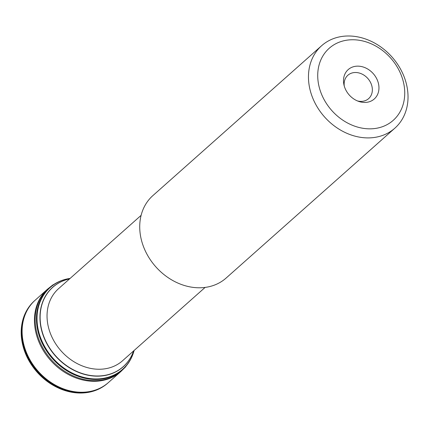 <?xml version="1.0" encoding="UTF-8"?>
<svg xmlns="http://www.w3.org/2000/svg" width="429" height="429" viewBox="0 0 429 429"><rect width="100%" height="100%" fill="white"/><g stroke="black" fill="none" stroke-linecap="round" stroke-linejoin="round"><path stroke-width="0.64" d="M58.022 282.078A54.885 44.906 48.4 0 0 57.491 282.336A54.885 44.906 48.4 0 0 52.418 358.58A54.885 44.906 48.4 0 0 128.727 362.543A54.885 44.906 48.4 0 0 129.049 362.049M129.467 361.379A54.874 44.9 -131.6 0 1 128.743 362.521A54.874 44.9 -131.6 0 1 52.44 358.564A54.874 44.9 -131.6 0 1 57.513 282.33A54.874 44.9 -131.6 0 1 58.623 281.789M134.004 350.906L134.121 350.477A54.837 44.868 -131.6 0 1 134.004 350.906A54.837 44.868 -131.6 0 1 130.035 360.435A54.837 44.868 -131.6 0 1 52.563 358.451A54.837 44.868 -131.6 0 1 59.738 281.29A54.837 44.868 -131.6 0 1 69.664 278.475A54.837 44.868 -131.6 0 1 70.109 278.41L69.664 278.475M134.1 350.493A54.644 44.707 -131.6 0 1 52.923 358.135A54.644 44.707 -131.6 0 1 70.093 278.426A54.681 44.739 48.4 0 0 52.853 358.199A54.681 44.739 48.4 0 0 134.111 350.482A54.655 44.718 -131.6 0 1 52.901 358.156A54.655 44.718 -131.6 0 1 70.099 278.421A54.665 44.723 48.4 0 0 52.88 358.172A54.665 44.723 48.4 0 0 134.105 350.482M105.99 384.604A55.1 45.083 -131.6 0 1 37.436 371.889A55.1 45.083 -131.6 0 1 32.899 302.316C28.561 306.703 25.391 311.937 23.397 318.018C21.402 324.19 20.753 330.738 21.45 337.661C22.807 349.71 27.628 360.746 35.913 370.769C43.275 379.44 52.027 385.714 62.173 389.596C71.316 392.991 80.266 393.87 89.012 392.24C95.388 391.001 101.046 388.454 105.99 384.604M356.569 39.935A48.193 39.43 48.4 0 0 326.094 102.981A48.193 39.43 48.4 0 0 401.029 109.969A48.193 39.43 48.4 0 0 356.569 39.935M363.132 102.37A19.643 16.071 48.4 0 0 378.78 85.258A19.643 16.071 48.4 0 0 358.017 66.146A19.643 16.071 48.4 0 0 343.924 84.685A19.643 16.071 48.4 0 0 358.8 101.437A19.643 16.071 48.4 0 0 363.132 102.37M352.911 36.197A55.143 45.115 -131.6 0 1 402.702 73.407A55.143 45.115 -131.6 0 1 394.862 128.174A55.143 45.115 -131.6 0 1 363.577 137.698A55.143 45.115 -131.6 0 1 313.787 100.483A55.143 45.115 -131.6 0 1 321.627 45.721A55.143 45.115 -131.6 0 1 352.911 36.197M321.627 45.721L152.89 195.592A55.143 45.115 48.4 0 0 145.05 250.359A55.143 45.115 48.4 0 0 194.841 287.575A55.143 45.115 48.4 0 0 226.126 278.046L394.862 128.174M357.491 100.938A15.632 12.79 48.4 0 0 359.754 101.335A15.632 12.79 48.4 0 0 368.624 98.632A15.632 12.79 48.4 0 0 367.803 78.453A15.632 12.79 48.4 0 0 347.865 75.263A15.632 12.79 48.4 0 0 344.262 86.047M108.36 382.593L108.36 382.593A55.1 45.083 -131.6 0 1 38.149 371.257A55.1 45.083 -131.6 0 1 35.178 300.198L47.512 289.167A55.153 45.125 48.4 0 0 50.499 360.285A55.153 45.125 48.4 0 0 120.758 371.648L108.36 382.593M108.44 382.523A55.105 45.083 -131.6 0 1 108.044 382.877L108.044 382.877A55.105 45.083 -131.6 0 1 37.827 371.546A55.105 45.083 -131.6 0 1 34.856 300.482L34.856 300.482A55.105 45.083 -131.6 0 1 35.258 300.128M59.969 281.193L52.697 285.044L47.506 289.178A55.175 45.142 48.4 0 0 51.223 359.641A55.175 45.142 48.4 0 0 120.753 371.653L125.477 366.983L130.159 360.221M69.595 278.871A53.057 43.409 -131.6 0 0 41.624 329.563A53.057 43.409 -131.6 0 0 93.157 375.793A53.057 43.409 -131.6 0 0 133.601 350.933A53.142 43.479 -131.6 0 1 55.405 355.931A53.142 43.479 -131.6 0 1 69.605 278.861M107.867 383.033A55.1 45.083 -131.6 0 1 107.69 383.188A55.1 45.083 -131.6 0 1 37.473 371.857A55.1 45.083 -131.6 0 1 34.508 300.793A55.1 45.083 -131.6 0 1 34.685 300.638M141.114 215.347L58.548 288.679A48.193 39.43 48.4 0 0 51.695 336.545A48.193 39.43 48.4 0 0 95.217 369.069A48.193 39.43 48.4 0 0 122.555 360.746L205.121 287.409M108.591 382.384L107.69 383.188M35.409 299.994L34.508 300.793M130.035 360.435L128.743 362.521M59.738 281.29L57.513 282.33"/></g></svg>
